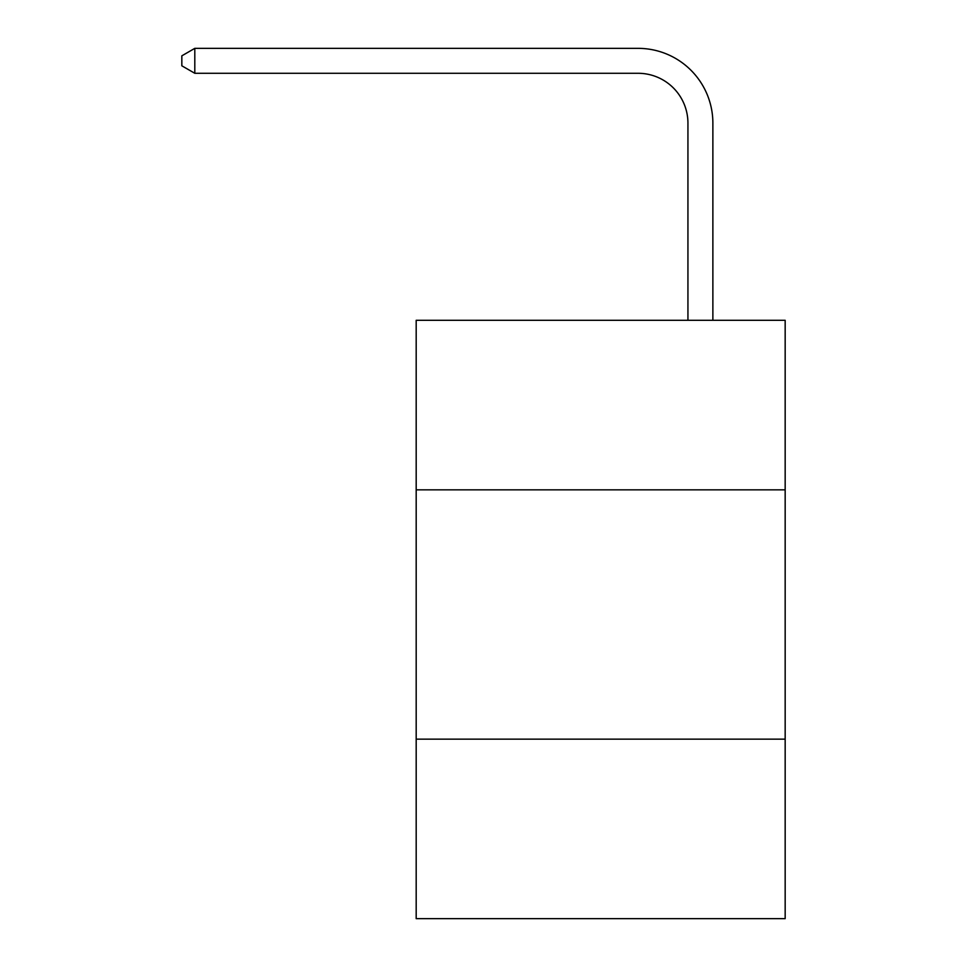 <?xml version="1.0" encoding="UTF-8"?>
<svg xmlns="http://www.w3.org/2000/svg" width="967" height="967" viewBox="0 0 967 967"><rect width="100%" height="100%" fill="white"/><g stroke="black" fill="none" stroke-linecap="round" stroke-linejoin="round"><path stroke-width="1.45" d="M785.168 489.834L785.168 320.295L416.185 320.295L416.185 489.834L785.168 489.834L785.168 918.65L416.185 918.65L416.185 489.834M785.168 739.151L416.185 739.151M687.936 320.295L687.936 123.147A49.861 49.861 0 0 0 638.075 73.287L194.802 73.287L181.832 65.804L181.832 55.832L194.802 48.35L638.075 48.35A74.797 74.797 0 0 1 712.872 123.147L712.872 320.295M687.936 123.147A49.861 49.861 0 0 0 638.075 73.287A49.861 49.861 0 0 1 687.936 123.147A49.861 49.861 0 0 0 638.075 73.287A49.861 49.861 0 0 1 687.936 123.147A49.861 49.861 0 0 0 638.075 73.287A49.861 49.861 0 0 1 687.936 123.147A49.861 49.861 0 0 0 638.075 73.287A49.861 49.861 0 0 1 687.936 123.147A49.861 49.861 0 0 0 638.075 73.287A49.861 49.861 0 0 1 687.936 123.147A49.861 49.861 0 0 0 638.075 73.287A49.861 49.861 0 0 1 687.936 123.147A49.861 49.861 0 0 0 638.075 73.287A49.861 49.861 0 0 1 687.936 123.147A49.861 49.861 0 0 0 638.075 73.287A49.861 49.861 0 0 1 687.936 123.147M194.802 48.35L638.075 48.35L194.802 48.35L638.075 48.35L194.802 48.35L638.075 48.35L194.802 48.35L638.075 48.35L194.802 48.35L638.075 48.35L194.802 48.35L638.075 48.35L194.802 48.35L638.075 48.35L194.802 48.35L638.075 48.35L194.802 48.35L194.802 73.287"/></g></svg>
